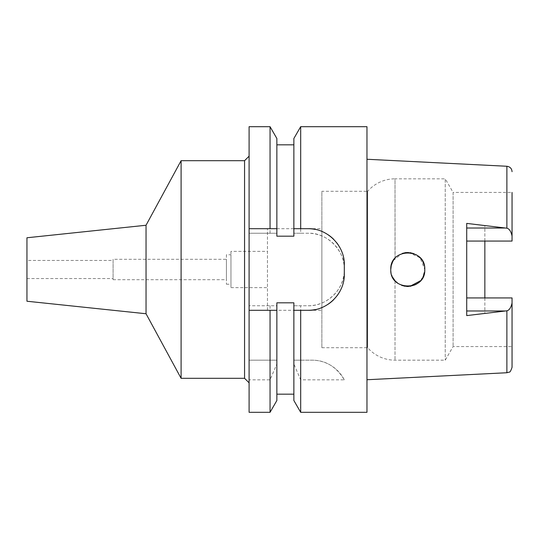 <?xml version="1.0" encoding="UTF-8"?>
<svg xmlns="http://www.w3.org/2000/svg" width="539" height="539" viewBox="0 0 539 539"><rect width="100%" height="100%" fill="white"/><g stroke="black" fill="none" stroke-linecap="round" stroke-linejoin="round"><path stroke-width="0.4" stroke-dasharray="2.69 2.02" d="M466.713 223.402L466.713 315.598M466.713 241.074L512.05 241.074L512.05 192.43L512.05 241.074L484.851 241.074L484.851 225.511L484.851 241.074L512.05 241.074L512.05 192.43L453.097 192.43L453.097 346.57L453.097 192.43L445.241 178.827L445.241 360.173L445.241 178.827L395.02 178.827L395.02 258.262L392.715 261.61L395.08 258.194L395.02 178.827A36.268 36.268 0 0 0 367.652 191.298L367.652 347.702L367.652 191.298L321.864 191.298L321.864 347.702L321.864 191.298M321.864 347.702L367.652 347.702A36.268 36.268 0 0 0 395.02 360.173L445.241 360.173L453.097 346.57L512.05 346.57L512.05 297.926L512.05 346.57M512.05 367.308L512.05 297.926L466.713 297.926M484.851 297.926L484.851 313.489L484.851 297.926M484.851 225.511L506.882 228.192C509.288 228.765 511.012 231.366 512.05 236.001M506.882 166.261L506.882 228.192M366.971 159.261L366.971 379.739L366.971 159.261M512.05 302.999C511.012 307.634 509.288 310.235 506.882 310.808L484.851 313.489M408.663 252.522L420.083 257.77L424.779 269.5L422.832 277.396L417.435 283.487M415.825 284.477L408.656 286.478M406.574 286.458L405.207 286.303M401.69 285.374L398.099 283.48M392.715 277.39L391.267 273.563M391.26 273.529L390.775 269.5L391.26 273.542L390.775 269.5L391.267 265.437L390.775 269.5M391.26 265.471L392.695 261.644M393.389 260.438L402.283 253.411M366.971 126.692L366.971 412.308M344.306 379.833A36.268 36.268 0 0 0 312.061 360.173C325.63 360.167 336.376 366.722 344.306 379.833L300.681 379.833L293.87 364.068L293.87 360.173L312.061 360.173L300.681 360.173L300.681 305.768L308.038 305.768C325.691 306.374 342.851 291.04 344.111 273.246C347.123 253 328.507 232.37 308.038 233.232L300.681 233.232L300.681 126.692M300.681 412.308L300.681 379.833M267.459 310.302L267.459 228.698L267.459 310.302L293.87 310.302L293.87 302.817L293.87 364.068M270.052 126.692L270.052 233.232L276.864 233.232L249.099 233.232L249.099 305.768L276.864 305.768L276.864 302.817L276.864 394.177L276.864 302.817L293.87 302.817L293.87 305.768L300.681 305.768M300.681 360.173L293.87 360.173L293.87 305.768L308.038 305.768A36.268 36.268 0 0 0 344.306 269.5A36.268 36.268 0 0 0 308.038 233.232L293.87 233.232L293.87 138.489M300.681 233.232L293.87 233.232L293.87 236.183L293.87 144.823L293.87 236.183L276.864 236.183L276.864 138.489M270.052 305.768L270.052 360.173L249.099 360.173L276.864 360.173L276.864 305.768L249.099 305.768L249.099 412.308M270.052 233.232L249.099 233.232L249.099 126.692M249.099 156.162L249.099 382.838L249.099 156.162M270.052 360.173L276.864 360.173L276.864 364.068L270.052 379.833L249.099 379.833M270.052 379.833L270.052 412.308M276.864 310.302L274.196 310.302M271.845 310.302L249.099 310.302M270.052 228.698L275.348 228.698M296.807 228.698L298.404 228.698M315.039 229.378A36.268 36.268 0 0 1 321.716 231.372M321.796 231.406A36.268 36.268 0 0 1 328.204 234.822M333.675 239.316A36.268 36.268 0 0 1 336.7 242.745M338.189 244.814A36.268 36.268 0 0 1 341.376 250.682M341.578 251.167A36.268 36.268 0 0 1 343.633 257.999M344.306 264.966L344.306 274.034M343.612 281.102A36.268 36.268 0 0 1 341.517 287.974M341.046 289.059A36.268 36.268 0 0 1 338.047 294.395M337.454 295.244A36.268 36.268 0 0 1 333.54 299.819M328.062 304.272A36.268 36.268 0 0 1 321.716 307.621M321.109 307.863A36.268 36.268 0 0 1 314.971 309.635M308.038 310.302L297.771 310.302M276.864 364.068L276.864 400.511M244.565 160.689L244.565 378.311M181.097 378.311L181.097 160.689M146.042 225.248L146.042 313.752M26.95 301.234L26.95 237.766M26.95 260.431L26.95 278.569L26.95 260.431L113.089 260.431L113.089 278.569L113.089 260.431M26.95 278.569L113.089 278.569M113.089 259.299L113.089 279.701L113.089 259.299L226.427 259.299L226.427 279.701L226.427 259.299M113.089 279.701L226.427 279.701M226.427 254.765L226.427 284.235L226.427 254.765L230.962 254.765L230.962 284.235L230.962 254.765M226.427 284.235L230.962 284.235M230.962 251.363L230.962 287.637L230.962 251.363L267.459 251.363L267.459 287.637L267.459 251.363M230.962 287.637L267.459 287.637M299.441 310.302L321.864 310.302L321.864 228.698L321.864 310.302M267.459 228.698L293.87 228.698M308.038 228.698L321.864 228.698M392.702 277.356L395.006 280.725L392.702 277.356M424.294 273.522L424.779 269.5L424.294 265.471M422.839 261.624L420.561 258.296L422.846 261.624M417.395 255.479L414.046 253.701M405.975 252.596L409.842 252.623L406.002 252.589M395.296 281.048L398.139 283.507L395.296 281.048M401.777 285.407L409.849 286.377L405.813 286.384M422.846 277.376L420.528 280.745L422.852 277.363M416.256 254.765L417.496 255.553M424.294 265.478L424.779 269.5L424.294 273.529M417.402 283.514L415.091 284.848M405.591 286.357L401.764 285.401M505.454 228.017L484.851 228.017M506.882 310.808L506.882 372.739M484.851 310.983L505.454 310.983M395.02 280.738L395.02 360.173L395.02 280.738"/><path stroke-width="0.81" d="M366.971 379.739L506.882 372.739L506.882 310.808L466.713 315.598L466.713 223.402L506.882 228.192L506.882 166.261L366.971 159.261M466.713 297.926L512.05 297.926L512.05 367.308C510.878 370.852 509.914 372.456 509.16 372.112L506.882 372.739M484.851 297.926L484.851 241.074L484.851 297.926M466.713 241.074L512.05 241.074L512.05 192.43M512.05 236.001C511.012 231.366 509.288 228.765 506.882 228.192M390.775 269.5C389.663 291.303 425.83 291.545 424.779 269.5C425.763 247.536 389.805 247.563 390.775 269.5L391.26 265.471M506.882 310.808C509.288 310.235 511.012 307.634 512.05 302.999M417.435 283.487L415.825 284.477M408.656 286.478L406.574 286.458M405.207 286.303L401.69 285.374M398.099 283.48L395.255 281.001M395.08 280.806L392.715 277.39M392.695 261.644L393.389 260.438M402.283 253.411L405.537 252.65M405.86 252.609L408.663 252.522M314.971 309.635A36.268 36.268 0 0 1 308.038 310.302L300.681 310.302L300.681 412.308L366.971 412.308L366.971 126.692L300.681 126.692L300.681 228.698L293.87 228.698L293.87 236.183L276.864 236.183L276.864 228.698L249.099 228.698L249.099 412.308L270.052 412.308L270.052 310.302L276.864 310.302L276.864 302.817L293.87 302.817L293.87 400.511L293.87 310.302L299.441 310.302M300.681 126.692L293.87 138.489L293.87 228.698L296.807 228.698M249.099 126.692L249.099 228.698L270.052 228.698L270.052 126.692L249.099 126.692M249.099 310.302L270.052 310.302M274.196 310.302L271.845 310.302M275.348 228.698L276.864 228.698L276.864 138.489L270.052 126.692M298.404 228.698L308.038 228.698A36.268 36.268 0 0 1 315.039 229.378M328.204 234.822A36.268 36.268 0 0 1 333.675 239.316M336.7 242.745A36.268 36.268 0 0 1 338.189 244.814M341.376 250.682A36.268 36.268 0 0 1 341.578 251.167M343.633 257.999A36.268 36.268 0 0 1 344.306 264.966C344.967 245.838 327.261 228.044 308.038 228.698L300.681 228.698M344.306 264.966L344.306 274.034A36.268 36.268 0 0 1 343.612 281.102M341.517 287.974A36.268 36.268 0 0 1 341.046 289.059M338.047 294.395A36.268 36.268 0 0 1 337.454 295.244M333.54 299.819A36.268 36.268 0 0 1 328.062 304.272M321.716 307.621A36.268 36.268 0 0 1 321.109 307.863M297.771 310.302L300.681 310.302M308.038 310.302C326.998 310.949 344.893 293.533 344.306 274.034M270.052 412.308L276.864 400.511L276.864 310.302M249.099 156.162L244.565 160.689L181.097 160.689L181.097 378.311L146.042 313.752L26.95 301.234L26.95 237.766L146.042 225.248L146.042 313.752M249.099 382.838L244.565 378.311L244.565 160.689M244.565 378.311L181.097 378.311M181.097 160.689L146.042 225.248M293.87 228.698L308.038 228.698M392.715 261.61L391.267 265.437L392.715 261.61M424.294 265.471L422.839 261.624L424.294 265.478M417.496 255.553L420.548 258.282L417.395 255.479M414.046 253.701L409.842 252.623L416.256 254.765M406.002 252.589L405.16 252.703M415.091 284.848L409.849 286.371L420.535 280.738L417.402 283.514M422.852 277.363L424.294 273.522M405.227 252.69L405.975 252.596M424.294 273.529L422.846 277.376M466.713 228.017L505.461 228.017M505.454 310.983L466.713 310.983M512.05 171.692C511.814 168.572 510.096 166.76 506.882 166.261M293.87 144.823L276.864 144.823M293.87 400.511L300.681 412.308M293.87 394.177L276.864 394.177"/></g></svg>
